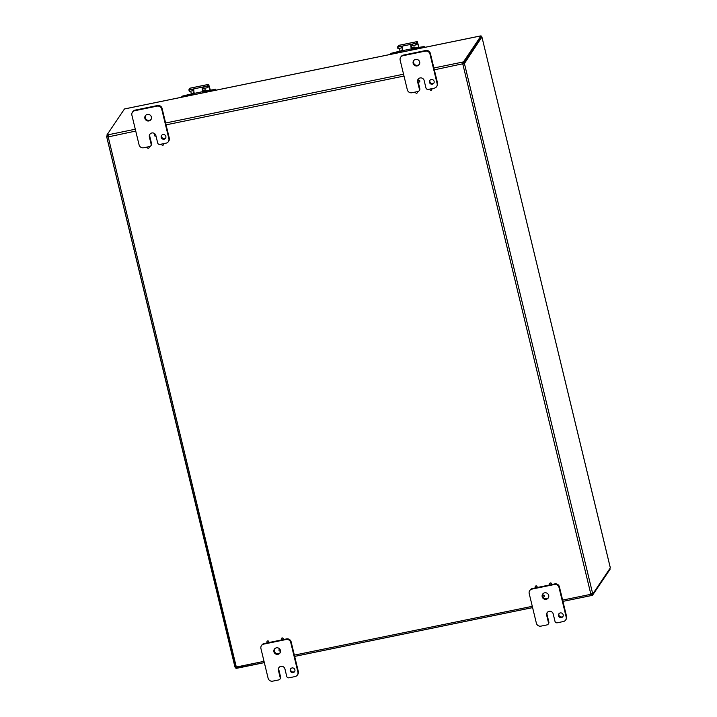 <?xml version="1.0" encoding="UTF-8"?>
<svg xmlns="http://www.w3.org/2000/svg" width="717" height="717" viewBox="0 0 717 717"><rect width="100%" height="100%" fill="white"/><g stroke="black" fill="none" stroke-linecap="round" stroke-linejoin="round"><path stroke-width="1.08" d="M280.446 650.409A3.397 3.28 34 0 1 276.61 654.325A3.397 3.28 34 0 1 274.369 649.181A3.397 3.28 34 0 1 280.446 650.409M274.593 648.894A3.397 3.28 -146 0 0 280.186 652.658M260.934 648.58A3.872 3.737 34 0 1 263.766 644.108L286.119 639.528A3.872 3.737 34 0 1 290.743 642.468L297.913 672.098A3.872 3.737 34 0 1 295.081 676.561L289.032 677.807A1.936 1.873 34 0 1 286.719 676.337L284.927 668.925A3.397 3.28 34 0 0 278.85 667.697A3.397 3.28 34 0 0 278.402 670.27L280.195 677.673A1.936 1.873 34 0 1 278.779 679.913L272.729 681.15A3.872 3.737 34 0 1 268.104 678.21L260.934 648.58M297.743 674.509A3.872 3.737 -146 0 0 298.317 671.497L291.147 641.858A3.872 3.737 -146 0 0 286.531 638.919L282.874 639.672M280.311 678.578A1.936 1.873 -146 0 0 280.598 677.072L280.195 677.673M294.902 669.786A2.429 2.339 34 0 1 292.169 672.591A2.429 2.339 34 0 1 290.564 668.916A2.429 2.339 34 0 1 294.902 669.786M290.788 668.629A2.429 2.339 -146 0 0 294.759 671.309M279.074 667.41A3.397 3.28 -146 0 0 278.805 669.66L280.598 677.072M267.602 642.799L264.17 643.508A3.872 3.737 -146 0 0 261.795 645.13M282.041 639.842L268.436 642.629M419.678 61.994A3.397 3.28 34 0 1 415.842 65.91A3.397 3.28 34 0 1 413.592 60.766A3.397 3.28 34 0 1 419.678 61.994M413.817 60.479A3.397 3.28 -146 0 0 419.409 64.252M400.158 60.165A3.872 3.737 34 0 1 402.99 55.702L425.351 51.113A3.872 3.737 34 0 1 429.967 54.053L437.137 83.683A3.872 3.737 34 0 1 434.305 88.155L428.255 89.392A1.936 1.873 34 0 1 425.943 87.922L424.15 80.519A3.397 3.28 34 0 0 418.074 79.291A3.397 3.28 34 0 0 417.626 81.855L419.418 89.266A1.936 1.873 34 0 1 418.002 91.498L411.952 92.735A3.872 3.737 34 0 1 407.328 89.795L400.158 60.165M436.967 86.103A3.872 3.737 -146 0 0 437.54 83.082L430.379 53.452A3.872 3.737 -146 0 0 425.755 50.513L403.402 55.092A3.872 3.737 -146 0 0 401.027 56.724M419.535 90.172A1.936 1.873 -146 0 0 419.821 88.657L419.418 89.266M434.135 81.379A2.429 2.339 34 0 1 431.392 84.176A2.429 2.339 34 0 1 429.788 80.501A2.429 2.339 34 0 1 434.135 81.379M430.021 80.214A2.429 2.339 -146 0 0 433.991 82.894M418.154 81.765L419.821 88.657M418.298 78.995A3.397 3.28 -146 0 0 417.966 80.887M548.711 595.388A3.397 3.28 34 0 1 544.884 599.304A3.397 3.28 34 0 1 542.635 594.16A3.397 3.28 34 0 1 548.711 595.388M542.805 596.732A3.397 3.28 -146 0 0 548.451 597.637M529.2 593.559A3.872 3.737 34 0 1 532.032 589.087L554.384 584.507A3.872 3.737 34 0 1 559.009 587.447L566.179 617.077A3.872 3.737 34 0 1 563.347 621.54L557.297 622.786A1.936 1.873 34 0 1 554.985 621.316L553.192 613.904A3.397 3.28 34 0 0 547.116 612.677A3.397 3.28 34 0 0 546.668 615.249L548.46 622.652A1.936 1.873 34 0 1 547.044 624.892L540.994 626.129A3.872 3.737 34 0 1 536.37 623.19L529.2 593.559M566.009 619.488A3.872 3.737 -146 0 0 566.582 616.477L559.412 586.838A3.872 3.737 -146 0 0 554.797 583.898L551.14 584.651M548.577 623.557A1.936 1.873 -146 0 0 548.863 622.051L548.46 622.652M563.177 614.774A2.429 2.339 34 0 1 560.434 617.57A2.429 2.339 34 0 1 558.83 613.895A2.429 2.339 34 0 1 563.177 614.774M559.054 613.609A2.429 2.339 -146 0 0 563.033 616.288M547.34 612.39A3.397 3.28 -146 0 0 547.071 614.648L548.863 622.051M535.877 587.779L532.435 588.487A3.872 3.737 -146 0 0 530.069 590.109M550.315 584.821L536.701 587.608M542.859 593.873A3.397 3.28 -146 0 0 542.527 595.782M151.404 117.014A3.397 3.28 34 0 1 147.568 120.931A3.397 3.28 34 0 1 145.327 115.787A3.397 3.28 34 0 1 151.404 117.014M145.551 115.5A3.397 3.28 -146 0 0 151.144 119.273M131.892 115.186A3.872 3.737 34 0 1 134.724 110.714L157.077 106.134A3.872 3.737 34 0 1 161.701 109.074L168.871 138.704A3.872 3.737 34 0 1 166.039 143.176L159.99 144.413A1.936 1.873 34 0 1 157.677 142.943L155.885 135.54A3.397 3.28 34 0 0 149.808 134.312A3.397 3.28 34 0 0 149.36 136.875L151.153 144.287A1.936 1.873 34 0 1 149.736 146.519L143.687 147.756A3.872 3.737 34 0 1 139.062 144.816L131.892 115.186M168.701 141.124A3.872 3.737 -146 0 0 169.275 138.103L162.105 108.473A3.872 3.737 -146 0 0 157.489 105.533L135.128 110.113A3.872 3.737 -146 0 0 132.762 111.744M151.269 145.192A1.936 1.873 -146 0 0 151.556 143.678L151.153 144.287M165.86 136.4A2.429 2.339 34 0 1 163.126 139.197A2.429 2.339 34 0 1 161.522 135.522A2.429 2.339 34 0 1 165.86 136.4M161.746 135.235A2.429 2.339 -146 0 0 165.717 137.915M150.032 134.016A3.397 3.28 -146 0 0 149.763 136.275L151.556 143.678M148.975 146.671A0.932 0.896 34 0 1 148.993 147.81M148.804 146.707A0.932 0.896 34 0 1 148.025 148.249A0.932 0.896 34 0 1 147.317 147.012M155.974 135.889A0.932 0.896 34 0 1 154.54 134.715A0.932 0.896 34 0 1 155.329 134.33M163.413 143.714A0.932 0.896 34 0 1 163.431 144.852M163.243 143.75A0.932 0.896 34 0 1 162.463 145.282A0.932 0.896 34 0 1 161.755 144.054M417.24 91.651A0.932 0.896 34 0 1 417.258 92.798M417.07 91.686A0.932 0.896 34 0 1 416.29 93.228A0.932 0.896 34 0 1 415.591 91.991M431.679 88.693A0.932 0.896 34 0 1 431.697 89.831M431.509 88.729A0.932 0.896 34 0 1 430.729 90.261A0.932 0.896 34 0 1 430.03 89.033M418.119 80.609A0.932 0.896 34 0 1 419.821 80.878A0.932 0.896 34 0 1 419.651 81.639M419.741 81.003A0.932 0.896 34 0 1 418.692 82.079A0.932 0.896 34 0 1 418.074 80.662A0.932 0.896 34 0 1 419.741 81.003M549.814 583.369A0.932 0.896 34 0 1 551.516 583.638A0.932 0.896 34 0 1 551.346 584.409M551.427 583.763A0.932 0.896 34 0 1 550.378 584.839A0.932 0.896 34 0 1 549.769 583.432A0.932 0.896 34 0 1 551.427 583.763M542.679 595.486A0.932 0.896 34 0 1 544.391 595.764A0.932 0.896 34 0 1 544.221 596.526M544.302 595.89A0.932 0.896 34 0 1 543.253 596.956A0.932 0.896 34 0 1 542.635 595.549A0.932 0.896 34 0 1 544.302 595.89M535.375 586.327A0.932 0.896 34 0 1 537.078 586.605A0.932 0.896 34 0 1 536.908 587.366M536.997 586.73A0.932 0.896 34 0 1 535.94 587.797A0.932 0.896 34 0 1 535.33 586.389A0.932 0.896 34 0 1 536.997 586.73M280.517 650.794A0.932 0.896 34 0 1 279.101 649.602A0.932 0.896 34 0 1 279.899 649.217M281.539 638.39A0.932 0.896 34 0 1 283.251 638.659A0.932 0.896 34 0 1 283.081 639.421M283.161 638.784A0.932 0.896 34 0 1 282.113 639.86A0.932 0.896 34 0 1 281.494 638.453A0.932 0.896 34 0 1 283.161 638.784M267.109 641.348A0.932 0.896 34 0 1 268.812 641.625A0.932 0.896 34 0 1 268.642 642.387M268.723 641.742A0.932 0.896 34 0 1 267.674 642.817A0.932 0.896 34 0 1 267.065 641.41A0.932 0.896 34 0 1 268.723 641.742M279.146 649.539A0.932 0.896 34 0 1 279.809 649.1M154.585 134.653A0.932 0.896 34 0 1 155.239 134.213M610.292 567.721L481.914 36.943L481.241 37.033M480.399 35.984L125.305 108.805M481.896 36.997L464.428 63.535L462.617 64.216A1.084 1.049 34 0 1 462.393 64.073L462.259 62.164L463.505 61.841L463.774 62.935L481.304 36.943L481.035 35.85L480.318 35.993M590.835 594.492L592.278 594.133L592.547 595.235L610.077 569.244L609.916 568.59M125.161 108.841L124.453 108.984L106.914 134.975L108.15 134.948M481.035 35.85L463.505 61.841M592.547 595.235L591.301 595.549L590.683 594.339L592.627 593.452L592.816 593.936L610.328 567.864M592.816 593.936L591.552 593.739M236.153 666.828L235.131 667.303L234.934 666.819L236.269 666.846A1.084 1.049 34 0 1 236.485 666.989L237.103 668.19L235.956 668.369L235.759 667.168M107.075 135.63L106.654 136.248L107.756 136.024L107.891 136.875M235.248 666.756L106.806 137.171M108.231 135.486L108.204 136.714A1.084 1.049 34 0 1 108.07 136.929L106.734 136.902L106.654 136.248M234.898 666.774L106.743 137.064L107.837 136.669M236.269 666.846L108.177 136.768M433.893 67.981L462.259 62.164L462.564 63.822A1.084 1.049 -146 0 0 462.788 63.965L464.347 62.89M463.325 63.768L464.428 63.535L592.627 593.452L591.848 593.613M462.788 63.965L590.835 594.115M591.032 594.456L591.149 595.612L562.935 601.393L591.023 595.603M264.331 662.607L237.04 667.921M235.696 667.267L236.565 667.106M108.249 135.898L107.183 136.069L106.914 134.975M462.564 63.822L434.341 69.827M463.774 62.935L462.519 63.257M562.621 600.102L590.683 594.339A1.084 1.049 34 0 1 590.817 594.133L590.718 594.375M411.594 50.065L411.307 48.873A3.872 0.735 -101.6 0 1 410.841 46.013A3.872 0.735 -101.6 0 1 410.823 44.983L411.226 46.632L411.872 45.825L416.353 44.821L416.165 43.181L417.285 41.568L418.979 47.304M398.724 45.404L397.532 47.008L397.899 48.568L402.452 47.788M410.823 44.983L412.463 44.033L401.09 46.363L402.434 46.704A3.872 0.735 78.4 0 0 402.443 47.734A3.872 0.735 78.4 0 0 402.918 50.593L403.205 51.785M411.226 46.632L411.899 50.002M416.882 44.212L417.868 44.006L417.527 43.271L416.532 44.723M401.466 47.905L401.09 46.363L397.523 47.026M416.165 43.181L412.463 44.033L412.84 45.574M397.541 47.035L397.899 48.568M417.868 44.006L418.674 47.367M400.041 51.167L399.36 48.335M390.604 54.367L390.496 53.909A0.466 0.448 34 0 1 390.837 53.372L400.866 50.907L402.658 49.365M413.763 48.147L423.469 46.677A0.466 0.448 34 0 1 424.025 47.035L424.141 47.492M402.855 50.342A3.872 0.69 166.4 0 1 401.565 50.961A3.872 0.69 166.4 0 1 398.769 51.749L390.837 53.372M423.469 46.677L415.537 48.308A3.872 0.69 166.4 0 1 413.064 48.604A3.872 0.69 166.4 0 1 412.338 48.38A3.872 0.69 166.4 0 1 412.374 48.236L412.867 47.501L411.379 47.806M411.325 47.546L414.166 47.017L414.596 48.173L414.354 47.071M424.025 47.035L424.258 46.686A0.466 0.448 -146 0 0 423.702 46.336M424.258 46.686L424.437 47.43M413.727 48.021L414.336 47.107M202.938 92.86L202.651 91.668A3.872 0.735 -101.6 0 1 202.185 88.809A3.872 0.735 -101.6 0 1 202.167 87.77L202.57 89.419L203.225 88.621L207.706 87.617L207.509 85.977L208.629 84.364L210.332 90.091M190.068 88.2L188.876 89.795L189.243 91.355L193.805 90.584M202.167 87.77L203.816 86.82L192.443 89.159L193.778 89.491A3.872 0.735 78.4 0 0 193.796 90.53A3.872 0.735 78.4 0 0 194.262 93.389L194.549 94.581M202.57 89.419L203.243 92.798M208.226 87.008L209.212 86.802L208.844 86.085L207.885 87.519M192.81 90.701L192.443 89.159L188.876 89.813M207.509 85.977L203.816 86.82L204.184 88.361M188.885 89.831L189.243 91.355M209.212 86.802L210.027 90.154M191.394 93.963L190.704 91.131M181.948 97.162L181.84 96.705A0.466 0.448 34 0 1 182.181 96.168L192.21 93.703L194.002 92.161M205.107 90.942L214.822 89.473A0.466 0.448 34 0 1 215.378 89.822L215.485 90.288M194.199 93.138A3.872 0.69 166.4 0 1 192.918 93.757A3.872 0.69 166.4 0 1 190.113 94.536L182.181 96.168M214.822 89.473L206.881 91.104A3.872 0.69 166.4 0 1 204.417 91.4A3.872 0.69 166.4 0 1 203.682 91.176A3.872 0.69 166.4 0 1 203.718 91.032L204.22 90.297L202.723 90.602M202.678 90.342L205.51 89.813L205.94 90.969L205.698 89.867M215.378 89.822L215.611 89.482A0.466 0.448 -146 0 0 215.055 89.123M215.611 89.482L215.79 90.225M205.071 90.808L205.689 89.903M286.531 638.919L286.119 639.528M298.317 671.497L297.913 672.098M278.805 669.66L278.402 670.27M290.743 642.468L291.147 641.858M263.766 644.108L264.17 643.508M425.755 50.513L425.351 51.113M437.54 83.082L437.137 83.683M417.948 81.371L417.626 81.855M429.967 54.053L430.379 53.452M402.99 55.702L403.402 55.092M554.797 583.898L554.384 584.507M566.582 616.477L566.179 617.077M547.071 614.648L546.668 615.249M559.009 587.447L559.412 586.838M532.032 589.087L532.435 588.487M157.489 105.533L157.077 106.134M169.275 138.103L168.871 138.704M149.763 136.275L149.36 136.875M161.701 109.074L162.105 108.473M134.724 110.714L135.128 110.113M532.597 607.586L294.66 656.387M236.485 666.989L264.026 661.343M294.355 655.123L532.292 606.322M108.061 134.805L135.289 129.221M165.618 123.001L403.554 74.201M404.003 76.047L166.066 124.848M135.737 131.068L108.034 136.929M398.589 45.431L417.222 41.613M402.918 50.593L411.307 48.873M398.285 48.559L397.908 47.017M415.645 43.378L416.021 44.92M398.769 51.749L398.984 52.646M415.752 49.213L415.537 48.308M189.942 88.227L208.566 84.409M194.262 93.389L202.651 91.668M189.629 91.346L189.261 89.804M206.998 86.174L207.365 87.716M190.113 94.536L190.337 95.442M207.105 92.009L206.881 91.104M280.338 678.542L279.935 679.142M297.394 675.029L297.806 674.428M261.454 645.65L261.857 645.04M419.57 90.127L419.158 90.727M436.626 86.614L437.029 86.013M400.678 57.235L401.081 56.634M548.613 623.521L548.2 624.122M565.668 620.008L566.072 619.407M529.72 590.629L530.123 590.028M151.296 145.148L150.893 145.748M168.352 141.634L168.764 141.034M132.412 112.255L132.815 111.655M610.337 567.801L481.914 36.943M480.363 35.958L125.224 108.796M237.148 668.208L264.34 662.633M294.669 656.413L532.606 607.613M417.285 41.568L398.652 45.386M412.338 48.38L412.687 49.84M208.629 84.364L189.996 88.182M203.682 91.176L204.031 92.636"/></g></svg>
